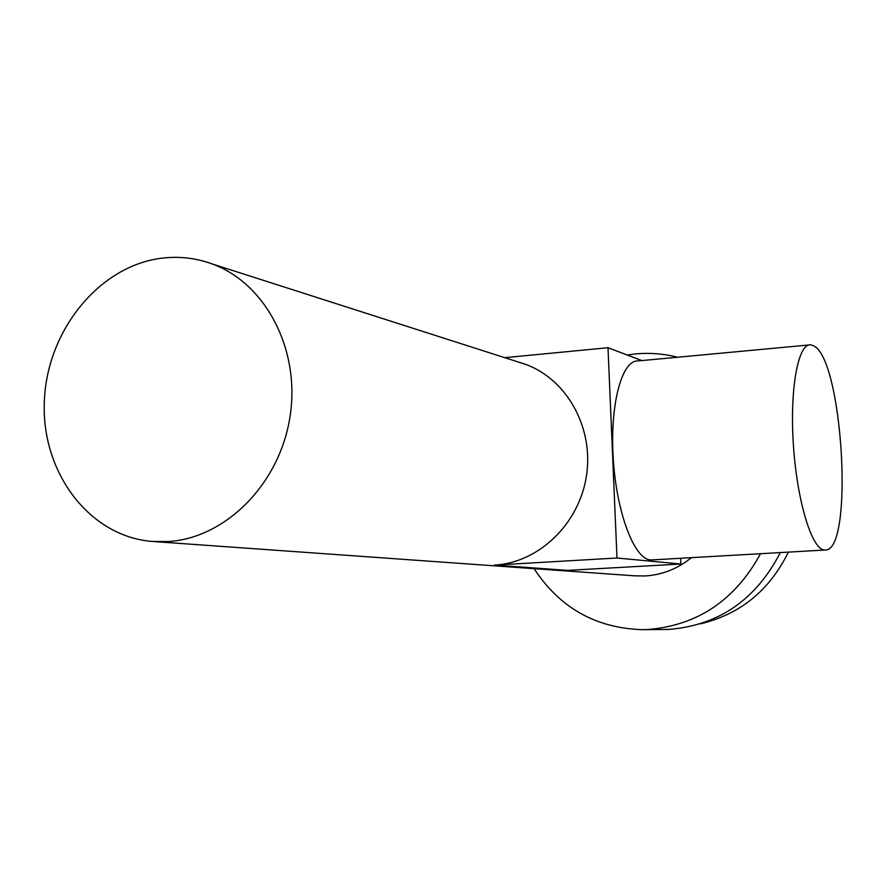 <?xml version="1.0" encoding="UTF-8"?>
<svg xmlns="http://www.w3.org/2000/svg" width="887" height="887" viewBox="0 0 887 887"><rect width="100%" height="100%" fill="white"/><g stroke="black" fill="none" stroke-linecap="round" stroke-linejoin="round"><path stroke-width="1.33" d="M813.324 345.664C842.96 357.838 854.369 552.623 824.977 550.018L824.09 549.951C811.627 548.887 796.947 500.445 793.377 444.731C789.641 389.005 798.089 343.369 810.518 344.832L813.324 345.664M652.211 559.897L650.359 559.885C634.216 559.076 616.443 512.376 613.227 458.424C609.79 404.472 621.865 359.911 637.941 360.942L808.844 344.988M534.085 568.667C559.686 607.717 595.643 628.051 641.966 629.659L668.743 629.437C718.769 625.379 755.968 599.756 780.327 552.568M677.735 357.228C663.731 353.702 649.583 352.616 635.269 353.946L627.153 354.988M641.966 629.659L647.432 629.537C697.348 625.601 735.046 600.322 760.536 553.699M154.77 541.635L634.515 575.818L645.071 575.973C662.179 574.909 677.657 568.8 691.472 557.646M162.022 258.15C99.244 265.69 46.856 330.618 44.35 401.29C41.146 471.951 88.855 536.236 151.932 541.425L168.109 541.569C225.642 538.187 279.738 483.858 289.994 416.801C300.671 349.8 265.612 283.075 211.849 263.827C195.683 257.995 179.074 256.099 162.022 258.15M518.817 362.184L525.281 364.258C566.782 379.059 593.968 427.656 586.462 475.776C579.278 523.951 538.664 562.813 494.425 565.108L616.997 558.012L680.894 564.021L567.591 570.385L494.425 565.108M700.275 623.86C740.046 614.447 769.428 590.531 788.421 552.102M504.714 357.672L607.994 347.726L616.997 558.012M680.628 558.267L680.894 564.021M607.994 347.726L641.9 360.577M824.977 550.018L651.513 559.93M525.281 364.258L211.849 263.827"/></g></svg>
